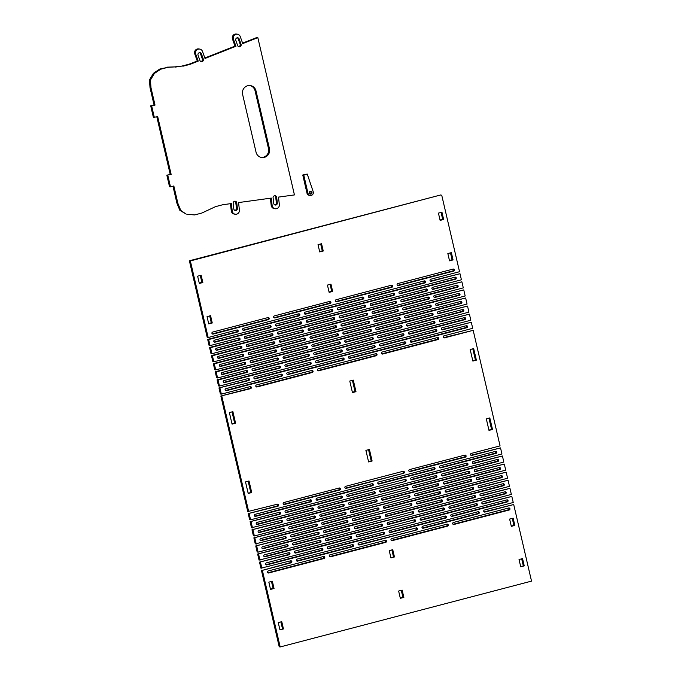 <?xml version="1.0" encoding="UTF-8"?>
<svg xmlns="http://www.w3.org/2000/svg" width="681" height="681" viewBox="0 0 681 681"><rect width="100%" height="100%" fill="white"/><g stroke="black" fill="none" stroke-linecap="round" stroke-linejoin="round"><path stroke-width="1.02" d="M524.251 565.877L522.557 558.599L519.041 559.518L520.735 566.796L524.251 565.877L520.642 566.422M521.68 558.829L523.289 565.724M514.845 525.434L513.151 518.156L509.626 519.075L511.32 526.353L514.845 525.434L511.235 525.979M512.274 518.386L513.874 525.281M492.508 429.473L489.818 417.921L486.302 418.841L488.992 430.392L492.508 429.473L488.898 430.017M488.949 418.151L491.546 429.319M403.859 597.407L402.165 590.129L398.64 591.048L400.334 598.335L403.859 597.407L400.249 597.952M401.288 590.359L402.888 597.254M394.444 556.964L392.75 549.686L389.234 550.614L390.928 557.892L394.444 556.964L390.834 557.509M391.873 549.916L393.482 556.82M372.115 461.011L369.425 449.451L365.901 450.371L368.591 461.931L372.115 461.011L368.506 461.548M368.549 449.681L371.154 460.858M283.458 628.946L281.764 621.659L278.248 622.587L279.942 629.865L283.458 628.946L279.848 629.482M280.887 621.889L282.496 628.793M274.043 588.503L272.349 581.225L268.833 582.144L270.527 589.423L274.043 588.503L270.442 589.039M271.481 581.455L273.081 588.35M477.934 511.746A1.047 1.004 -81.1 0 1 477.56 513.593L422.373 528.039M423.224 528.226L478.522 513.738A1.047 1.004 98.9 0 0 478.445 511.695A1.047 1.004 98.9 0 0 478.045 511.72L422.748 526.2A1.047 1.004 98.9 0 0 422.824 528.243A1.047 1.004 98.9 0 0 423.224 528.226L422.45 528.098M416.798 529.903A1.047 1.004 98.9 0 0 416.721 527.86A1.047 1.004 98.9 0 0 416.329 527.886L358.793 542.953A1.047 1.004 98.9 0 0 358.87 544.996A1.047 1.004 98.9 0 0 359.27 544.97L416.798 529.903L358.41 544.791M416.219 527.911A1.047 1.004 -81.1 0 1 415.836 529.758M508.622 508A1.047 1.004 -81.1 0 1 508.239 509.839L453.052 524.293M453.904 524.481L509.201 509.992A1.047 1.004 98.9 0 0 509.133 507.949A1.047 1.004 98.9 0 0 508.733 507.975L453.435 522.455A1.047 1.004 98.9 0 0 453.512 524.498A1.047 1.004 98.9 0 0 453.904 524.481L453.137 524.353M446.898 524.166A1.047 1.004 -81.1 0 1 446.523 526.004L391.337 540.459M392.188 540.646L447.485 526.158A1.047 1.004 98.9 0 0 447.408 524.115A1.047 1.004 98.9 0 0 447.008 524.14L391.711 538.62A1.047 1.004 98.9 0 0 391.788 540.663A1.047 1.004 98.9 0 0 392.188 540.646L391.413 540.518M443.552 337.691L473.176 330.336L500.058 445.885L471.295 453.418A1.047 1.004 98.9 0 0 471.371 455.461A1.047 1.004 98.9 0 0 471.763 455.444L500.535 447.911L501.948 453.972L473.176 461.505A1.047 1.004 98.9 0 0 473.252 463.548A1.047 1.004 98.9 0 0 473.653 463.531L502.416 455.998L503.829 462.058L475.057 469.592A1.047 1.004 98.9 0 0 475.134 471.635A1.047 1.004 98.9 0 0 475.534 471.618L504.298 464.084L505.711 470.145L476.947 477.679A1.047 1.004 98.9 0 0 477.015 479.722A1.047 1.004 98.9 0 0 477.415 479.705L506.179 472.171L507.592 478.241L478.828 485.774A1.047 1.004 98.9 0 0 478.896 487.817A1.047 1.004 98.9 0 0 479.296 487.792L508.06 480.258L509.473 486.328L480.709 493.861A1.047 1.004 98.9 0 0 480.777 495.904A1.047 1.004 98.9 0 0 481.178 495.879L509.941 488.345L511.354 494.415L482.591 501.948A1.047 1.004 98.9 0 0 482.659 503.991A1.047 1.004 98.9 0 0 483.059 503.966L511.823 496.432L513.236 502.501L484.472 510.035A1.047 1.004 98.9 0 0 484.549 512.078A1.047 1.004 98.9 0 0 484.94 512.061L513.704 504.527L484.089 511.874M513.704 504.527L531.529 581.123L280.18 646.95L262.355 570.355L291.119 562.821A1.047 1.004 98.9 0 0 291.051 560.778A1.047 1.004 98.9 0 0 290.651 560.795L260.925 568.184L259.512 562.114L289.238 554.734A1.047 1.004 98.9 0 0 289.17 552.691A1.047 1.004 98.9 0 0 288.77 552.708L259.044 560.097L257.631 554.028L287.356 546.647A1.047 1.004 98.9 0 0 287.288 544.604A1.047 1.004 98.9 0 0 286.888 544.621L258.125 552.155L257.163 552.002L255.75 545.941L285.475 538.56A1.047 1.004 98.9 0 0 285.399 536.517A1.047 1.004 98.9 0 0 285.007 536.534L255.273 543.915L253.868 537.854L283.594 530.465A1.047 1.004 98.9 0 0 283.517 528.422A1.047 1.004 98.9 0 0 283.126 528.447L254.353 535.981L253.392 535.828L251.979 529.767L281.713 522.378A1.047 1.004 98.9 0 0 281.636 520.335A1.047 1.004 98.9 0 0 281.244 520.361L251.51 527.741L250.097 521.672L279.831 514.291A1.047 1.004 98.9 0 0 279.755 512.248A1.047 1.004 98.9 0 0 279.355 512.274L250.591 519.807L249.629 519.654L248.216 513.585L277.95 506.204A1.047 1.004 98.9 0 0 277.874 504.161A1.047 1.004 98.9 0 0 277.473 504.178L247.748 511.567L220.857 396.019L249.629 388.485A1.047 1.004 98.9 0 0 250.004 386.646M464.765 455.129A1.047 1.004 -81.1 0 1 464.382 456.968L409.196 471.422M410.047 471.61L465.344 457.121A1.047 1.004 98.9 0 0 465.268 455.078A1.047 1.004 98.9 0 0 464.876 455.104L409.579 469.584A1.047 1.004 98.9 0 0 409.647 471.627A1.047 1.004 98.9 0 0 410.047 471.61L409.281 471.482M403.62 473.286A1.047 1.004 98.9 0 0 403.552 471.243A1.047 1.004 98.9 0 0 403.152 471.269L345.625 486.336A1.047 1.004 98.9 0 0 345.693 488.379A1.047 1.004 98.9 0 0 346.093 488.354L403.62 473.286L345.241 488.175M403.041 471.295A1.047 1.004 -81.1 0 1 402.658 473.133M495.445 451.384A1.047 1.004 -81.1 0 1 495.061 453.223L439.875 467.677M440.735 467.864L496.032 453.376A1.047 1.004 98.9 0 0 495.955 451.333A1.047 1.004 98.9 0 0 495.555 451.358L440.258 465.838A1.047 1.004 98.9 0 0 440.335 467.881A1.047 1.004 98.9 0 0 440.735 467.864L439.96 467.736M433.729 467.549A1.047 1.004 -81.1 0 1 433.346 469.388L378.159 483.842M379.011 484.029L434.308 469.541A1.047 1.004 98.9 0 0 434.231 467.498A1.047 1.004 98.9 0 0 433.84 467.524L378.542 482.003A1.047 1.004 98.9 0 0 378.61 484.046A1.047 1.004 98.9 0 0 379.011 484.029L378.244 483.902M500.535 447.911L470.911 455.257M466.647 463.216A1.047 1.004 -81.1 0 1 466.264 465.063L411.077 479.518M411.928 479.696L467.226 465.208A1.047 1.004 98.9 0 0 467.149 463.165A1.047 1.004 98.9 0 0 466.757 463.191L411.46 477.67A1.047 1.004 98.9 0 0 411.528 479.713A1.047 1.004 98.9 0 0 411.928 479.696L411.162 479.577M405.501 481.373A1.047 1.004 98.9 0 0 405.433 479.33A1.047 1.004 98.9 0 0 405.033 479.356L347.506 494.423A1.047 1.004 98.9 0 0 347.574 496.466A1.047 1.004 98.9 0 0 347.974 496.44L405.501 481.373L347.123 496.262M404.923 479.381A1.047 1.004 -81.1 0 1 404.54 481.229M497.326 459.471A1.047 1.004 -81.1 0 1 496.951 461.318L441.765 475.772M442.616 475.951L497.913 461.463A1.047 1.004 98.9 0 0 497.837 459.42A1.047 1.004 98.9 0 0 497.436 459.445L442.139 473.925A1.047 1.004 98.9 0 0 442.216 475.968A1.047 1.004 98.9 0 0 442.616 475.951L441.841 475.823M435.61 475.636A1.047 1.004 -81.1 0 1 435.227 477.483L380.041 491.937M380.892 492.116L436.189 477.628A1.047 1.004 98.9 0 0 436.112 475.585A1.047 1.004 98.9 0 0 435.721 475.61L380.424 490.09A1.047 1.004 98.9 0 0 380.492 492.133A1.047 1.004 98.9 0 0 380.892 492.116L380.126 491.988M502.416 455.998L472.793 463.352M468.528 471.303A1.047 1.004 -81.1 0 1 468.145 473.15L412.958 487.605M413.81 487.783L469.107 473.304A1.047 1.004 98.9 0 0 469.039 471.261A1.047 1.004 98.9 0 0 468.639 471.278L413.341 485.757A1.047 1.004 98.9 0 0 413.41 487.8A1.047 1.004 98.9 0 0 413.81 487.783L413.044 487.664M407.391 489.469A1.047 1.004 98.9 0 0 407.315 487.426A1.047 1.004 98.9 0 0 406.915 487.443L349.387 502.51A1.047 1.004 98.9 0 0 349.455 504.553A1.047 1.004 98.9 0 0 349.855 504.536L407.391 489.469L349.004 504.349M406.804 487.468A1.047 1.004 -81.1 0 1 406.421 489.316M499.207 467.558A1.047 1.004 -81.1 0 1 498.832 469.405L443.646 483.859M444.497 484.038L499.794 469.549A1.047 1.004 98.9 0 0 499.718 467.515A1.047 1.004 98.9 0 0 499.318 467.532L444.021 482.012A1.047 1.004 98.9 0 0 444.097 484.055A1.047 1.004 98.9 0 0 444.497 484.038L443.723 483.919M437.491 483.723A1.047 1.004 -81.1 0 1 437.108 485.57L381.922 500.024M382.773 500.203L438.07 485.715A1.047 1.004 98.9 0 0 438.002 483.68A1.047 1.004 98.9 0 0 437.602 483.697L382.305 498.177A1.047 1.004 98.9 0 0 382.373 500.22A1.047 1.004 98.9 0 0 382.773 500.203L382.007 500.084M504.298 464.084L474.683 471.439M470.409 479.398A1.047 1.004 -81.1 0 1 470.026 481.237L414.84 495.691M415.691 495.87L470.988 481.39A1.047 1.004 98.9 0 0 470.92 479.347A1.047 1.004 98.9 0 0 470.52 479.364L415.223 493.844A1.047 1.004 98.9 0 0 415.299 495.887A1.047 1.004 98.9 0 0 415.691 495.87L414.925 495.751M409.272 497.556A1.047 1.004 98.9 0 0 409.196 495.513A1.047 1.004 98.9 0 0 408.796 495.53L351.268 510.597A1.047 1.004 98.9 0 0 351.336 512.64A1.047 1.004 98.9 0 0 351.736 512.623L409.272 497.556L350.885 512.444M408.685 495.564A1.047 1.004 -81.1 0 1 408.311 497.402M501.097 475.644A1.047 1.004 -81.1 0 1 500.714 477.492L445.527 491.946M446.378 492.125L501.676 477.645A1.047 1.004 98.9 0 0 501.599 475.602A1.047 1.004 98.9 0 0 501.207 475.619L445.91 490.099A1.047 1.004 98.9 0 0 445.978 492.142A1.047 1.004 98.9 0 0 446.378 492.125L445.604 492.005M439.373 491.81A1.047 1.004 -81.1 0 1 438.99 493.657L383.803 508.111M384.654 508.29L439.952 493.81A1.047 1.004 98.9 0 0 439.883 491.767A1.047 1.004 98.9 0 0 439.483 491.784L384.186 506.264A1.047 1.004 98.9 0 0 384.263 508.307A1.047 1.004 98.9 0 0 384.654 508.29L383.888 508.171M506.179 472.171L476.564 479.526M472.291 487.485A1.047 1.004 -81.1 0 1 471.907 489.324L416.721 503.778M417.572 503.957L472.869 489.477A1.047 1.004 98.9 0 0 472.801 487.434A1.047 1.004 98.9 0 0 472.401 487.451L417.104 501.94A1.047 1.004 98.9 0 0 417.181 503.983A1.047 1.004 98.9 0 0 417.572 503.957L416.806 503.838M411.154 505.642A1.047 1.004 98.9 0 0 411.077 503.599A1.047 1.004 98.9 0 0 410.677 503.617L353.15 518.684A1.047 1.004 98.9 0 0 353.226 520.727A1.047 1.004 98.9 0 0 353.618 520.71L411.154 505.642L352.767 520.531M410.566 503.651A1.047 1.004 -81.1 0 1 410.192 505.489M502.978 483.74A1.047 1.004 -81.1 0 1 502.595 485.579L447.408 500.033M448.26 500.212L503.557 485.732A1.047 1.004 98.9 0 0 503.48 483.689A1.047 1.004 98.9 0 0 503.089 483.706L447.792 498.194A1.047 1.004 98.9 0 0 447.86 500.237A1.047 1.004 98.9 0 0 448.26 500.212L447.494 500.092M441.254 499.905A1.047 1.004 -81.1 0 1 440.871 501.744L385.684 516.198M386.536 516.377L441.833 501.897A1.047 1.004 98.9 0 0 441.765 499.854A1.047 1.004 98.9 0 0 441.365 499.871L386.067 514.359A1.047 1.004 98.9 0 0 386.144 516.402A1.047 1.004 98.9 0 0 386.536 516.377L385.769 516.258M508.06 480.258L478.445 487.613M474.172 495.572A1.047 1.004 -81.1 0 1 473.789 497.411L418.602 511.865M419.453 512.044L474.751 497.564A1.047 1.004 98.9 0 0 474.683 495.521A1.047 1.004 98.9 0 0 474.282 495.538L418.985 510.026A1.047 1.004 98.9 0 0 419.062 512.069A1.047 1.004 98.9 0 0 419.453 512.044L418.687 511.925M413.035 513.729A1.047 1.004 98.9 0 0 412.958 511.686A1.047 1.004 98.9 0 0 412.567 511.703L355.031 526.779A1.047 1.004 98.9 0 0 355.107 528.814A1.047 1.004 98.9 0 0 355.499 528.797L413.035 513.729L354.648 528.618M412.456 511.737A1.047 1.004 -81.1 0 1 412.073 513.576M504.859 491.827A1.047 1.004 -81.1 0 1 504.476 493.665L449.29 508.12M450.141 508.298L505.438 493.819A1.047 1.004 98.9 0 0 505.362 491.776A1.047 1.004 98.9 0 0 504.97 491.793L449.673 506.281A1.047 1.004 98.9 0 0 449.741 508.324A1.047 1.004 98.9 0 0 450.141 508.298L449.375 508.179M443.135 507.992A1.047 1.004 -81.1 0 1 442.752 509.831L387.566 524.285M388.417 524.464L443.714 509.984A1.047 1.004 98.9 0 0 443.646 507.941A1.047 1.004 98.9 0 0 443.246 507.958L387.949 522.446A1.047 1.004 98.9 0 0 388.025 524.489A1.047 1.004 98.9 0 0 388.417 524.464L387.651 524.344M509.941 488.345L480.326 495.7M476.053 503.659A1.047 1.004 -81.1 0 1 475.67 505.498L420.483 519.952M421.343 520.131L476.64 505.651A1.047 1.004 98.9 0 0 476.564 503.608A1.047 1.004 98.9 0 0 476.164 503.634L420.867 518.113A1.047 1.004 98.9 0 0 420.943 520.156A1.047 1.004 98.9 0 0 421.343 520.131L420.569 520.012M414.916 521.816A1.047 1.004 98.9 0 0 414.84 519.773A1.047 1.004 98.9 0 0 414.448 519.799L356.912 534.866A1.047 1.004 98.9 0 0 356.989 536.909A1.047 1.004 98.9 0 0 357.38 536.883L414.916 521.816L356.529 536.705M414.337 519.824A1.047 1.004 -81.1 0 1 413.954 521.663M506.741 499.914A1.047 1.004 -81.1 0 1 506.358 501.752L451.171 516.207M452.022 516.385L507.319 501.906A1.047 1.004 98.9 0 0 507.251 499.863A1.047 1.004 98.9 0 0 506.851 499.888L451.554 514.368A1.047 1.004 98.9 0 0 451.631 516.411A1.047 1.004 98.9 0 0 452.022 516.385L451.256 516.266M445.016 516.079A1.047 1.004 -81.1 0 1 444.633 517.918L389.447 532.372M390.307 532.551L445.604 518.071A1.047 1.004 98.9 0 0 445.527 516.028A1.047 1.004 98.9 0 0 445.127 516.053L389.83 530.533A1.047 1.004 98.9 0 0 389.907 532.576A1.047 1.004 98.9 0 0 390.307 532.551L389.532 532.431M511.823 496.432L482.208 503.787M251.715 492.542L249.025 480.982L245.509 481.91L248.199 493.461L251.715 492.542L248.105 493.078M248.148 481.212L250.753 492.389M339.198 488.013L283.9 502.501A1.047 1.004 98.9 0 0 283.977 504.544A1.047 1.004 98.9 0 0 284.369 504.519L339.666 490.039A1.047 1.004 98.9 0 0 339.598 487.996A1.047 1.004 98.9 0 0 339.198 488.013M339.087 488.047A1.047 1.004 -81.1 0 1 338.704 489.886L283.517 504.34M310.391 499.854L255.094 514.334A1.047 1.004 98.9 0 0 255.171 516.377A1.047 1.004 98.9 0 0 255.571 516.36L310.868 501.871A1.047 1.004 98.9 0 0 310.791 499.828A1.047 1.004 98.9 0 0 310.391 499.854M310.281 499.88A1.047 1.004 -81.1 0 1 309.906 501.718L254.72 516.172M372.115 483.689L316.818 498.169A1.047 1.004 98.9 0 0 316.895 500.212A1.047 1.004 98.9 0 0 317.286 500.195L372.584 485.706A1.047 1.004 98.9 0 0 372.516 483.663A1.047 1.004 98.9 0 0 372.115 483.689M372.005 483.714A1.047 1.004 -81.1 0 1 371.622 485.553L316.435 500.007M277.363 504.212A1.047 1.004 -81.1 0 1 276.988 506.051L248.216 513.585M341.079 496.108L285.782 510.588A1.047 1.004 98.9 0 0 285.858 512.631A1.047 1.004 98.9 0 0 286.25 512.606L341.547 498.126A1.047 1.004 98.9 0 0 341.479 496.083A1.047 1.004 98.9 0 0 341.079 496.108M340.968 496.134A1.047 1.004 -81.1 0 1 340.585 497.973L285.399 512.427M312.281 507.941L256.984 522.421A1.047 1.004 98.9 0 0 257.052 524.464A1.047 1.004 98.9 0 0 257.452 524.447L312.749 509.958A1.047 1.004 98.9 0 0 312.673 507.915A1.047 1.004 98.9 0 0 312.281 507.941M312.17 507.966A1.047 1.004 -81.1 0 1 311.787 509.814L256.601 524.268M373.997 491.776L318.699 506.255A1.047 1.004 98.9 0 0 318.776 508.298A1.047 1.004 98.9 0 0 319.168 508.281L374.465 493.793A1.047 1.004 98.9 0 0 374.397 491.75A1.047 1.004 98.9 0 0 373.997 491.776M373.886 491.801A1.047 1.004 -81.1 0 1 373.503 493.648L318.316 508.103M279.244 512.299A1.047 1.004 -81.1 0 1 278.87 514.138L250.097 521.672M250.591 519.807L249.178 513.738M342.96 504.195L287.663 518.675A1.047 1.004 98.9 0 0 287.74 520.718A1.047 1.004 98.9 0 0 288.131 520.701L343.428 506.213A1.047 1.004 98.9 0 0 343.36 504.17A1.047 1.004 98.9 0 0 342.96 504.195M342.849 504.221A1.047 1.004 -81.1 0 1 342.466 506.06L287.28 520.514M314.162 516.028L258.865 530.508A1.047 1.004 98.9 0 0 258.933 532.551A1.047 1.004 98.9 0 0 259.333 532.533L314.631 518.045A1.047 1.004 98.9 0 0 314.554 516.011A1.047 1.004 98.9 0 0 314.162 516.028M314.052 516.053A1.047 1.004 -81.1 0 1 313.669 517.9L258.482 532.355M375.878 499.863L320.581 514.342A1.047 1.004 98.9 0 0 320.657 516.385A1.047 1.004 98.9 0 0 321.057 516.368L376.355 501.88A1.047 1.004 98.9 0 0 376.278 499.845A1.047 1.004 98.9 0 0 375.878 499.863M375.767 499.888A1.047 1.004 -81.1 0 1 375.384 501.735L320.198 516.189M281.134 520.386A1.047 1.004 -81.1 0 1 280.751 522.225L251.979 529.767M252.472 527.894L251.059 521.825M344.841 512.282L289.544 526.762A1.047 1.004 98.9 0 0 289.621 528.805A1.047 1.004 98.9 0 0 290.021 528.788L345.318 514.3A1.047 1.004 98.9 0 0 345.241 512.257A1.047 1.004 98.9 0 0 344.841 512.282M344.731 512.308A1.047 1.004 -81.1 0 1 344.348 514.155L289.161 528.609M316.044 524.115L260.746 538.594A1.047 1.004 98.9 0 0 260.814 540.637A1.047 1.004 98.9 0 0 261.215 540.62L316.512 526.141A1.047 1.004 98.9 0 0 316.435 524.098A1.047 1.004 98.9 0 0 316.044 524.115M315.933 524.14A1.047 1.004 -81.1 0 1 315.55 525.987L260.363 540.442M377.759 507.949L322.462 522.429A1.047 1.004 98.9 0 0 322.539 524.472A1.047 1.004 98.9 0 0 322.939 524.455L378.236 509.975A1.047 1.004 98.9 0 0 378.159 507.932A1.047 1.004 98.9 0 0 377.759 507.949M377.649 507.975A1.047 1.004 -81.1 0 1 377.274 509.822L322.087 524.276M283.015 528.473A1.047 1.004 -81.1 0 1 282.632 530.32L253.868 537.854M254.353 535.981L252.949 529.912M346.723 520.369L291.425 534.849A1.047 1.004 98.9 0 0 291.502 536.892A1.047 1.004 98.9 0 0 291.902 536.875L347.199 522.395A1.047 1.004 98.9 0 0 347.123 520.352A1.047 1.004 98.9 0 0 346.723 520.369M346.612 520.395A1.047 1.004 -81.1 0 1 346.237 522.242L291.051 536.696M317.925 532.202L262.628 546.69A1.047 1.004 98.9 0 0 262.696 548.733A1.047 1.004 98.9 0 0 263.096 548.707L318.393 534.227A1.047 1.004 98.9 0 0 318.325 532.184A1.047 1.004 98.9 0 0 317.925 532.202M317.814 532.236A1.047 1.004 -81.1 0 1 317.431 534.074L262.245 548.528M379.64 516.036L324.343 530.525A1.047 1.004 98.9 0 0 324.42 532.568A1.047 1.004 98.9 0 0 324.82 532.542L380.117 518.062A1.047 1.004 98.9 0 0 380.041 516.019A1.047 1.004 98.9 0 0 379.64 516.036M379.53 516.07A1.047 1.004 -81.1 0 1 379.155 517.909L323.969 532.363M284.896 536.56A1.047 1.004 -81.1 0 1 284.513 538.407L255.75 545.941M256.243 544.068L254.83 537.999M348.604 528.456L293.307 542.944A1.047 1.004 98.9 0 0 293.383 544.979A1.047 1.004 98.9 0 0 293.783 544.962L349.081 530.482A1.047 1.004 98.9 0 0 349.004 528.439A1.047 1.004 98.9 0 0 348.604 528.456M348.502 528.49A1.047 1.004 -81.1 0 1 348.119 530.329L292.932 544.783M319.806 540.288L264.509 554.777A1.047 1.004 98.9 0 0 264.586 556.82A1.047 1.004 98.9 0 0 264.977 556.794L320.274 542.314A1.047 1.004 98.9 0 0 320.206 540.271A1.047 1.004 98.9 0 0 319.806 540.288M319.695 540.322A1.047 1.004 -81.1 0 1 319.312 542.161L264.126 556.615M381.53 524.123L326.233 538.611A1.047 1.004 98.9 0 0 326.301 540.654A1.047 1.004 98.9 0 0 326.701 540.629L381.998 526.149A1.047 1.004 98.9 0 0 381.922 524.106A1.047 1.004 98.9 0 0 381.53 524.123M381.42 524.157A1.047 1.004 -81.1 0 1 381.037 525.996L325.85 540.45M286.778 544.655A1.047 1.004 -81.1 0 1 286.395 546.494L257.631 554.028M258.125 552.155L256.711 546.094M350.494 536.543L295.196 551.031A1.047 1.004 98.9 0 0 295.265 553.074A1.047 1.004 98.9 0 0 295.665 553.049L350.962 538.569A1.047 1.004 98.9 0 0 350.885 536.526A1.047 1.004 98.9 0 0 350.494 536.543M350.383 536.577A1.047 1.004 -81.1 0 1 350 538.416L294.813 552.87M321.687 548.384L266.39 562.864A1.047 1.004 98.9 0 0 266.467 564.907A1.047 1.004 98.9 0 0 266.858 564.881L322.156 550.401A1.047 1.004 98.9 0 0 322.087 548.358A1.047 1.004 98.9 0 0 321.687 548.384M321.577 548.409A1.047 1.004 -81.1 0 1 321.194 550.248L266.007 564.702M383.412 532.219L328.114 546.698A1.047 1.004 98.9 0 0 328.182 548.741A1.047 1.004 98.9 0 0 328.582 548.716L383.88 534.236A1.047 1.004 98.9 0 0 383.803 532.193A1.047 1.004 98.9 0 0 383.412 532.219M383.301 532.244A1.047 1.004 -81.1 0 1 382.918 534.083L327.731 548.537M288.659 552.742A1.047 1.004 -81.1 0 1 288.276 554.581L259.512 562.114M260.006 560.242L258.593 554.181M352.375 544.63L297.078 559.118A1.047 1.004 98.9 0 0 297.146 561.161A1.047 1.004 98.9 0 0 297.546 561.135L352.843 546.656A1.047 1.004 98.9 0 0 352.767 544.613A1.047 1.004 98.9 0 0 352.375 544.63M352.264 544.664A1.047 1.004 -81.1 0 1 351.881 546.502L296.695 560.957M323.569 556.471L268.271 570.95A1.047 1.004 98.9 0 0 268.348 572.993A1.047 1.004 98.9 0 0 268.74 572.976L324.037 558.488A1.047 1.004 98.9 0 0 323.969 556.445A1.047 1.004 98.9 0 0 323.569 556.471M323.458 556.496A1.047 1.004 -81.1 0 1 323.075 558.335L267.888 572.789M385.293 540.305L329.996 554.785A1.047 1.004 98.9 0 0 330.064 556.828A1.047 1.004 98.9 0 0 330.464 556.811L385.761 542.323A1.047 1.004 98.9 0 0 385.684 540.28A1.047 1.004 98.9 0 0 385.293 540.305M385.182 540.331A1.047 1.004 -81.1 0 1 384.799 542.17L329.613 556.624M290.54 560.829A1.047 1.004 -81.1 0 1 290.157 562.668L262.355 570.355M261.887 568.337L260.474 562.268M280.18 646.95L279.219 646.797L261.393 570.201M440.037 220.014L442.676 219.316L441.075 212.421M443.637 219.469L440.122 220.389L438.428 213.11L441.943 212.191L443.637 219.469L442.676 219.316M449.443 260.448L452.09 259.759L450.482 252.864M453.052 259.912L449.537 260.832L447.843 253.553L451.358 252.634L453.052 259.912L452.09 259.759M470.171 349.515L473.687 348.595L476.377 360.147L472.861 361.066L470.171 349.515M472.767 360.692L475.415 359.994L472.81 348.825M476.377 360.147L475.415 359.994M319.636 251.544L322.283 250.855L320.674 243.951M323.245 251L319.721 251.927L318.027 244.649L321.551 243.721L323.245 251L322.283 250.855M329.051 291.987L331.69 291.289L330.089 284.394M332.651 291.442L329.136 292.362L327.442 285.084L330.957 284.164L332.651 291.442L331.69 291.289M349.77 381.045L353.294 380.126L355.976 391.677L352.46 392.605L349.77 381.045M352.375 392.222L355.014 391.532L352.417 380.356M355.976 391.677L355.014 391.532M199.235 283.075L201.882 282.385L200.274 275.482M202.844 282.538L199.329 283.458L197.635 276.18L201.15 275.26L202.844 282.538L201.882 282.385M208.65 323.518L211.297 322.828L209.688 315.924M212.259 322.973L208.735 323.901L207.041 316.622L210.565 315.695L212.259 322.973L211.297 322.828M208.173 337.529L207.211 337.376L189.386 260.78L440.743 194.953L190.348 260.934L208.173 337.529L236.945 329.996A1.047 1.004 -81.1 0 1 238.18 330.957A1.047 1.004 -81.1 0 1 237.414 332.022L208.65 339.555L210.054 345.616L238.827 338.082A1.047 1.004 -81.1 0 1 240.061 339.044A1.047 1.004 -81.1 0 1 239.295 340.108L210.531 347.642L211.944 353.703L240.708 346.169A1.047 1.004 -81.1 0 1 241.942 347.131A1.047 1.004 -81.1 0 1 241.176 348.195L212.412 355.729L213.825 361.798L242.589 354.265A1.047 1.004 -81.1 0 1 243.832 355.218A1.047 1.004 -81.1 0 1 243.057 356.282L214.294 363.816L215.707 369.885L244.47 362.352A1.047 1.004 -81.1 0 1 245.713 363.305A1.047 1.004 -81.1 0 1 244.939 364.369L216.175 371.903L217.588 377.972L246.352 370.438A1.047 1.004 -81.1 0 1 247.595 371.4A1.047 1.004 -81.1 0 1 246.82 372.456L218.056 379.989L219.469 386.059L248.233 378.525A1.047 1.004 -81.1 0 1 249.476 379.487A1.047 1.004 -81.1 0 1 248.71 380.551L218.976 387.932L220.389 393.993L221.351 394.146L250.114 386.612A1.047 1.004 -81.1 0 1 251.357 387.574A1.047 1.004 -81.1 0 1 250.591 388.638L220.857 396.019M218.976 387.932L247.739 380.398A1.047 1.004 98.9 0 0 248.122 378.551M218.056 379.989L217.094 379.845L218.507 385.906L219.469 386.059M217.094 379.845L245.858 372.311A1.047 1.004 98.9 0 0 246.241 370.464M216.175 371.903L215.213 371.758L216.626 377.819L217.588 377.972M215.213 371.758L243.977 364.216A1.047 1.004 98.9 0 0 244.36 362.377M214.294 363.816L213.332 363.663L214.745 369.732L215.707 369.885M213.332 363.663L242.095 356.129A1.047 1.004 98.9 0 0 242.479 354.29M212.412 355.729L211.451 355.576L212.864 361.645L213.825 361.798M211.451 355.576L240.214 348.042A1.047 1.004 98.9 0 0 240.597 346.203M210.531 347.642L209.569 347.489L210.974 353.558L211.944 353.703M209.569 347.489L238.333 339.955A1.047 1.004 98.9 0 0 238.716 338.116M208.65 339.555L207.688 339.402L209.093 345.471L210.054 345.616M207.688 339.402L236.452 331.868A1.047 1.004 98.9 0 0 236.835 330.021M430.383 281.074L459.998 273.719L431.235 281.253A1.047 1.004 -81.1 0 1 429.992 280.291A1.047 1.004 -81.1 0 1 430.758 279.236L459.53 271.702L441.705 195.106M432.265 289.161L461.88 281.806L433.116 289.34A1.047 1.004 -81.1 0 1 431.873 288.386A1.047 1.004 -81.1 0 1 432.648 287.322L461.412 279.789L459.998 273.719M434.146 297.248L463.761 289.902L434.997 297.435A1.047 1.004 -81.1 0 1 433.754 296.473A1.047 1.004 -81.1 0 1 434.529 295.409L463.293 287.876L461.88 281.806M436.027 305.343L465.642 297.989L436.879 305.522A1.047 1.004 -81.1 0 1 435.636 304.56A1.047 1.004 -81.1 0 1 436.41 303.496L465.174 295.963L463.761 289.902M437.909 313.43L467.524 306.075L438.76 313.609A1.047 1.004 -81.1 0 1 437.525 312.647A1.047 1.004 -81.1 0 1 438.292 311.583L467.055 304.049L465.642 297.989M439.79 321.517L469.413 314.162L440.641 321.696A1.047 1.004 -81.1 0 1 439.407 320.734A1.047 1.004 -81.1 0 1 440.173 319.67L468.937 312.136L467.524 306.075M441.671 329.604L471.295 322.249L442.522 329.783A1.047 1.004 -81.1 0 1 441.288 328.821A1.047 1.004 -81.1 0 1 442.054 327.765L470.818 320.232L469.413 314.162M274.017 317.738L329.204 303.283A1.047 1.004 98.9 0 0 329.587 301.445M212.302 333.903L267.488 319.449A1.047 1.004 98.9 0 0 267.871 317.61M242.981 330.157L298.167 315.703A1.047 1.004 98.9 0 0 298.55 313.856M275.899 325.824L331.085 311.37A1.047 1.004 98.9 0 0 331.468 309.532M214.183 341.99L269.37 327.535A1.047 1.004 98.9 0 0 269.753 325.697M244.862 338.244L300.057 323.79A1.047 1.004 98.9 0 0 300.432 321.951M277.788 333.911L332.975 319.457A1.047 1.004 98.9 0 0 333.349 317.618M216.064 350.077L271.251 335.622A1.047 1.004 98.9 0 0 271.634 333.784M246.752 346.331L301.938 331.877A1.047 1.004 98.9 0 0 302.313 330.038M279.67 341.998L334.856 327.544A1.047 1.004 98.9 0 0 335.239 325.705M217.946 358.163L273.132 343.709A1.047 1.004 98.9 0 0 273.515 341.871M248.633 354.418L303.82 339.964A1.047 1.004 98.9 0 0 304.203 338.125M281.551 350.094L336.737 335.639A1.047 1.004 98.9 0 0 337.121 333.792M219.827 366.259L275.013 351.805A1.047 1.004 98.9 0 0 275.396 349.957M250.514 362.505L305.701 348.051A1.047 1.004 98.9 0 0 306.084 346.212M283.432 358.18L338.619 343.726A1.047 1.004 98.9 0 0 339.002 341.879M221.708 374.346L276.895 359.891A1.047 1.004 98.9 0 0 277.278 358.044M252.396 370.6L307.582 356.146A1.047 1.004 98.9 0 0 307.965 354.299M285.313 366.267L340.5 351.813A1.047 1.004 98.9 0 0 340.883 349.966M223.589 382.433L278.776 367.978A1.047 1.004 98.9 0 0 279.159 366.131M254.277 378.687L309.463 364.233A1.047 1.004 98.9 0 0 309.846 362.386M287.195 374.354L342.381 359.9A1.047 1.004 98.9 0 0 342.764 358.061M225.471 390.519L280.666 376.065A1.047 1.004 98.9 0 0 281.04 374.227M256.158 386.774L311.345 372.32A1.047 1.004 98.9 0 0 311.728 370.481M231.974 423.752L234.622 423.063L232.017 411.886M337.623 309.659L392.809 295.205A1.047 1.004 98.9 0 0 393.192 293.366M399.347 293.494L454.533 279.04A1.047 1.004 98.9 0 0 454.917 277.201M370.541 305.326L425.727 290.872A1.047 1.004 98.9 0 0 426.11 289.033M306.586 322.079L364.012 307.037A1.047 1.004 98.9 0 0 364.386 305.199M339.504 317.746L394.691 303.292A1.047 1.004 98.9 0 0 395.074 301.453M401.228 301.581L456.415 287.127A1.047 1.004 98.9 0 0 456.798 285.288M372.422 313.413L427.608 298.959A1.047 1.004 98.9 0 0 427.991 297.12M308.467 330.166L365.893 315.124A1.047 1.004 98.9 0 0 366.276 313.286M341.385 325.833L396.572 311.379A1.047 1.004 98.9 0 0 396.955 309.54M403.109 309.668L458.296 295.214A1.047 1.004 98.9 0 0 458.679 293.375M374.303 321.509L429.49 307.054A1.047 1.004 98.9 0 0 429.873 305.207M310.349 338.253L367.774 323.22A1.047 1.004 98.9 0 0 368.157 321.372M343.267 333.928L398.453 319.474A1.047 1.004 98.9 0 0 398.836 317.627M404.991 317.763L460.177 303.309A1.047 1.004 98.9 0 0 460.56 301.462M376.184 329.595L431.379 315.141A1.047 1.004 98.9 0 0 431.754 313.294M312.23 346.34L369.655 331.306A1.047 1.004 98.9 0 0 370.038 329.459M345.148 342.015L400.343 327.561A1.047 1.004 98.9 0 0 400.717 325.714M406.872 325.85L462.058 311.396A1.047 1.004 98.9 0 0 462.442 309.549M378.074 337.682L433.261 323.228A1.047 1.004 98.9 0 0 433.635 321.389M314.12 354.435L371.537 339.393A1.047 1.004 98.9 0 0 371.92 337.555M347.038 350.102L402.224 335.648A1.047 1.004 98.9 0 0 402.599 333.801M408.753 333.937L463.94 319.483A1.047 1.004 98.9 0 0 464.323 317.635M379.955 345.769L435.142 331.315A1.047 1.004 98.9 0 0 435.525 329.476M316.001 362.522L373.418 347.48A1.047 1.004 98.9 0 0 373.801 345.642M348.919 358.189L404.105 343.735A1.047 1.004 98.9 0 0 404.488 341.896M410.634 342.024L465.821 327.57A1.047 1.004 98.9 0 0 466.204 325.731M381.837 353.856L437.023 339.402A1.047 1.004 98.9 0 0 437.406 337.563M317.882 370.609L375.299 355.567A1.047 1.004 98.9 0 0 375.682 353.728M335.742 301.572L390.928 287.118A1.047 1.004 98.9 0 0 391.311 285.279M397.466 285.407L452.652 270.953A1.047 1.004 98.9 0 0 453.027 269.114M368.659 297.239L423.846 282.785A1.047 1.004 98.9 0 0 424.229 280.947M304.705 313.992L362.122 298.95A1.047 1.004 98.9 0 0 362.505 297.112M248.71 511.712L221.819 396.172M369.042 295.401L424.34 280.912A1.047 1.004 -81.1 0 1 425.582 281.874A1.047 1.004 -81.1 0 1 424.808 282.938L369.511 297.418A1.047 1.004 -81.1 0 1 368.268 296.456A1.047 1.004 -81.1 0 1 369.042 295.401M362.615 297.078A1.047 1.004 -81.1 0 1 363.858 298.04A1.047 1.004 -81.1 0 1 363.092 299.104L305.556 314.171A1.047 1.004 -81.1 0 1 304.313 313.209A1.047 1.004 -81.1 0 1 305.088 312.145L362.615 297.078M397.84 283.568L453.137 269.08A1.047 1.004 -81.1 0 1 454.38 270.042A1.047 1.004 -81.1 0 1 453.614 271.106L398.317 285.586A1.047 1.004 -81.1 0 1 397.074 284.624A1.047 1.004 -81.1 0 1 397.84 283.568M336.125 299.734L391.422 285.245A1.047 1.004 -81.1 0 1 392.656 286.207A1.047 1.004 -81.1 0 1 391.89 287.271L336.593 301.751A1.047 1.004 -81.1 0 1 335.35 300.789A1.047 1.004 -81.1 0 1 336.125 299.734M473.176 330.336L444.412 337.87A1.047 1.004 -81.1 0 1 443.169 336.916A1.047 1.004 -81.1 0 1 443.935 335.852L472.699 328.319L471.295 322.249M219.937 388.085L221.351 394.146M382.22 352.017L437.517 337.529A1.047 1.004 -81.1 0 1 438.751 338.491A1.047 1.004 -81.1 0 1 437.985 339.555L382.688 354.035A1.047 1.004 -81.1 0 1 381.445 353.081A1.047 1.004 -81.1 0 1 382.22 352.017M411.018 340.185L466.315 325.697A1.047 1.004 -81.1 0 1 467.558 326.659A1.047 1.004 -81.1 0 1 466.783 327.723L411.486 342.202A1.047 1.004 -81.1 0 1 410.251 341.241A1.047 1.004 -81.1 0 1 411.018 340.185M349.302 356.35L404.599 341.862A1.047 1.004 -81.1 0 1 405.833 342.824A1.047 1.004 -81.1 0 1 405.067 343.888L349.77 358.368A1.047 1.004 -81.1 0 1 348.527 357.406A1.047 1.004 -81.1 0 1 349.302 356.35M380.339 343.931L435.636 329.442A1.047 1.004 -81.1 0 1 436.87 330.404A1.047 1.004 -81.1 0 1 436.104 331.468L380.807 345.948A1.047 1.004 -81.1 0 1 379.564 344.986A1.047 1.004 -81.1 0 1 380.339 343.931M409.136 332.09L464.433 317.61A1.047 1.004 -81.1 0 1 465.676 318.572A1.047 1.004 -81.1 0 1 464.902 319.636L409.604 334.116A1.047 1.004 -81.1 0 1 408.37 333.154A1.047 1.004 -81.1 0 1 409.136 332.09M347.412 348.255L402.709 333.775A1.047 1.004 -81.1 0 1 403.952 334.737A1.047 1.004 -81.1 0 1 403.186 335.801L347.889 350.281A1.047 1.004 -81.1 0 1 346.646 349.319A1.047 1.004 -81.1 0 1 347.412 348.255M378.449 335.835L433.746 321.355A1.047 1.004 -81.1 0 1 434.989 322.317A1.047 1.004 -81.1 0 1 434.223 323.381L378.925 337.861A1.047 1.004 -81.1 0 1 377.683 336.899A1.047 1.004 -81.1 0 1 378.449 335.835M407.255 324.003L462.552 309.523A1.047 1.004 -81.1 0 1 463.795 310.485A1.047 1.004 -81.1 0 1 463.02 311.54L407.723 326.029A1.047 1.004 -81.1 0 1 406.489 325.067A1.047 1.004 -81.1 0 1 407.255 324.003M345.531 340.168L400.828 325.688A1.047 1.004 -81.1 0 1 402.071 326.65A1.047 1.004 -81.1 0 1 401.305 327.706L346.008 342.194A1.047 1.004 -81.1 0 1 344.765 341.232A1.047 1.004 -81.1 0 1 345.531 340.168M376.567 327.748L431.865 313.269A1.047 1.004 -81.1 0 1 433.107 314.23A1.047 1.004 -81.1 0 1 432.341 315.294L377.044 329.774A1.047 1.004 -81.1 0 1 375.801 328.812A1.047 1.004 -81.1 0 1 376.567 327.748M405.374 315.916L460.671 301.436A1.047 1.004 -81.1 0 1 461.914 302.398A1.047 1.004 -81.1 0 1 461.139 303.454L405.842 317.942A1.047 1.004 -81.1 0 1 404.599 316.98A1.047 1.004 -81.1 0 1 405.374 315.916M343.65 332.081L398.947 317.601A1.047 1.004 -81.1 0 1 400.19 318.563A1.047 1.004 -81.1 0 1 399.424 319.619L344.118 334.107A1.047 1.004 -81.1 0 1 342.883 333.145A1.047 1.004 -81.1 0 1 343.65 332.081M374.686 319.661L429.983 305.182A1.047 1.004 -81.1 0 1 431.226 306.144A1.047 1.004 -81.1 0 1 430.46 307.199L375.154 321.687A1.047 1.004 -81.1 0 1 373.92 320.725A1.047 1.004 -81.1 0 1 374.686 319.661M403.492 307.829L458.79 293.349A1.047 1.004 -81.1 0 1 460.024 294.303A1.047 1.004 -81.1 0 1 459.258 295.367L403.961 309.855A1.047 1.004 -81.1 0 1 402.718 308.893A1.047 1.004 -81.1 0 1 403.492 307.829M341.768 323.994L397.066 309.514A1.047 1.004 -81.1 0 1 398.308 310.468A1.047 1.004 -81.1 0 1 397.534 311.532L342.237 326.02A1.047 1.004 -81.1 0 1 341.002 325.058A1.047 1.004 -81.1 0 1 341.768 323.994M372.805 311.575L428.102 297.095A1.047 1.004 -81.1 0 1 429.345 298.048A1.047 1.004 -81.1 0 1 428.57 299.112L373.273 313.6A1.047 1.004 -81.1 0 1 372.039 312.639A1.047 1.004 -81.1 0 1 372.805 311.575M401.611 299.742L456.908 285.254A1.047 1.004 -81.1 0 1 458.143 286.216A1.047 1.004 -81.1 0 1 457.377 287.28L402.079 301.76A1.047 1.004 -81.1 0 1 400.837 300.806A1.047 1.004 -81.1 0 1 401.611 299.742M339.887 315.907L395.184 301.419A1.047 1.004 -81.1 0 1 396.427 302.381A1.047 1.004 -81.1 0 1 395.652 303.445L340.355 317.925A1.047 1.004 -81.1 0 1 339.121 316.971A1.047 1.004 -81.1 0 1 339.887 315.907M370.924 303.488L426.221 288.999A1.047 1.004 -81.1 0 1 427.464 289.961A1.047 1.004 -81.1 0 1 426.689 291.025L371.392 305.505A1.047 1.004 -81.1 0 1 370.158 304.552A1.047 1.004 -81.1 0 1 370.924 303.488M399.73 291.655L455.027 277.167A1.047 1.004 -81.1 0 1 456.261 278.129A1.047 1.004 -81.1 0 1 455.495 279.193L400.198 293.673A1.047 1.004 -81.1 0 1 398.955 292.711A1.047 1.004 -81.1 0 1 399.73 291.655M338.006 307.821L393.303 293.332A1.047 1.004 -81.1 0 1 394.546 294.294A1.047 1.004 -81.1 0 1 393.771 295.358L338.474 309.838A1.047 1.004 -81.1 0 1 337.24 308.876A1.047 1.004 -81.1 0 1 338.006 307.821M229.378 412.584L232.893 411.656L235.583 423.216L232.059 424.135L229.378 412.584M310.425 364.386L255.128 378.866A1.047 1.004 -81.1 0 1 253.885 377.904A1.047 1.004 -81.1 0 1 254.66 376.84L309.957 362.36A1.047 1.004 -81.1 0 1 311.2 363.322A1.047 1.004 -81.1 0 1 310.425 364.386L309.463 364.233M316.376 360.675L373.912 345.607A1.047 1.004 -81.1 0 1 375.154 346.569A1.047 1.004 -81.1 0 1 374.38 347.633L316.852 362.701A1.047 1.004 -81.1 0 1 315.609 361.739A1.047 1.004 -81.1 0 1 316.376 360.675M279.746 368.132L224.441 382.611A1.047 1.004 -81.1 0 1 223.206 381.649A1.047 1.004 -81.1 0 1 223.972 380.585L279.27 366.106A1.047 1.004 -81.1 0 1 280.512 367.068A1.047 1.004 -81.1 0 1 279.746 368.132L278.776 367.978M341.462 351.966L286.165 366.446A1.047 1.004 -81.1 0 1 284.922 365.484A1.047 1.004 -81.1 0 1 285.697 364.42L340.994 349.94A1.047 1.004 -81.1 0 1 342.237 350.902A1.047 1.004 -81.1 0 1 341.462 351.966L340.5 351.813M306.663 348.204L251.366 362.692A1.047 1.004 -81.1 0 1 250.123 361.73A1.047 1.004 -81.1 0 1 250.897 360.666L306.195 346.186A1.047 1.004 -81.1 0 1 307.429 347.14A1.047 1.004 -81.1 0 1 306.663 348.204L305.701 348.051M312.613 344.501L370.149 329.434A1.047 1.004 -81.1 0 1 371.383 330.396A1.047 1.004 -81.1 0 1 370.617 331.46L313.09 346.527A1.047 1.004 -81.1 0 1 311.847 345.565A1.047 1.004 -81.1 0 1 312.613 344.501M275.975 351.949L220.678 366.438A1.047 1.004 -81.1 0 1 219.444 365.476A1.047 1.004 -81.1 0 1 220.21 364.412L275.507 349.932A1.047 1.004 -81.1 0 1 276.75 350.894A1.047 1.004 -81.1 0 1 275.975 351.949L275.013 351.805M337.699 335.784L282.402 350.272A1.047 1.004 -81.1 0 1 281.159 349.31A1.047 1.004 -81.1 0 1 281.934 348.246L337.231 333.767A1.047 1.004 -81.1 0 1 338.466 334.729A1.047 1.004 -81.1 0 1 337.699 335.784L336.737 335.639M302.9 332.03L247.603 346.51A1.047 1.004 -81.1 0 1 246.36 345.556A1.047 1.004 -81.1 0 1 247.126 344.492L302.424 330.004A1.047 1.004 -81.1 0 1 303.666 330.966A1.047 1.004 -81.1 0 1 302.9 332.03L301.938 331.877M308.851 328.327L366.387 313.26A1.047 1.004 -81.1 0 1 367.621 314.213A1.047 1.004 -81.1 0 1 366.855 315.277L309.319 330.345A1.047 1.004 -81.1 0 1 308.084 329.391A1.047 1.004 -81.1 0 1 308.851 328.327M272.213 335.776L216.916 350.255A1.047 1.004 -81.1 0 1 215.673 349.302A1.047 1.004 -81.1 0 1 216.447 348.238L271.745 333.75A1.047 1.004 -81.1 0 1 272.979 334.711A1.047 1.004 -81.1 0 1 272.213 335.776L271.251 335.622M333.937 319.61L278.64 334.09A1.047 1.004 -81.1 0 1 277.397 333.137A1.047 1.004 -81.1 0 1 278.163 332.073L333.46 317.584A1.047 1.004 -81.1 0 1 334.703 318.546A1.047 1.004 -81.1 0 1 333.937 319.61L332.975 319.457M299.129 315.856L243.832 330.336A1.047 1.004 -81.1 0 1 242.598 329.374A1.047 1.004 -81.1 0 1 243.364 328.31L298.661 313.83A1.047 1.004 -81.1 0 1 299.904 314.792A1.047 1.004 -81.1 0 1 299.129 315.856L298.167 315.703M268.45 319.602L213.153 334.082A1.047 1.004 -81.1 0 1 211.91 333.12A1.047 1.004 -81.1 0 1 212.685 332.064L267.982 317.576A1.047 1.004 -81.1 0 1 269.216 318.538A1.047 1.004 -81.1 0 1 268.45 319.602L267.488 319.449M330.166 303.437L274.869 317.916A1.047 1.004 -81.1 0 1 273.634 316.954A1.047 1.004 -81.1 0 1 274.4 315.899L329.698 301.411A1.047 1.004 -81.1 0 1 330.94 302.373A1.047 1.004 -81.1 0 1 330.166 303.437L329.204 303.283M332.056 311.523L276.758 326.003A1.047 1.004 -81.1 0 1 275.516 325.041A1.047 1.004 -81.1 0 1 276.282 323.986L331.579 309.497A1.047 1.004 -81.1 0 1 332.822 310.459A1.047 1.004 -81.1 0 1 332.056 311.523L331.085 311.37M270.331 327.689L215.034 342.168A1.047 1.004 -81.1 0 1 213.791 341.207A1.047 1.004 -81.1 0 1 214.566 340.151L269.863 325.663A1.047 1.004 -81.1 0 1 271.098 326.625A1.047 1.004 -81.1 0 1 270.331 327.689L269.37 327.535M306.969 320.24L364.497 305.165A1.047 1.004 -81.1 0 1 365.74 306.127A1.047 1.004 -81.1 0 1 364.973 307.191L307.437 322.258A1.047 1.004 -81.1 0 1 306.203 321.296A1.047 1.004 -81.1 0 1 306.969 320.24M301.019 323.943L245.722 338.423A1.047 1.004 -81.1 0 1 244.479 337.461A1.047 1.004 -81.1 0 1 245.245 336.405L300.542 321.917A1.047 1.004 -81.1 0 1 301.785 322.879A1.047 1.004 -81.1 0 1 301.019 323.943L300.057 323.79M335.818 327.697L280.521 342.185A1.047 1.004 -81.1 0 1 279.278 341.224A1.047 1.004 -81.1 0 1 280.053 340.159L335.35 325.68A1.047 1.004 -81.1 0 1 336.584 326.633A1.047 1.004 -81.1 0 1 335.818 327.697L334.856 327.544M274.094 343.862L218.797 358.351A1.047 1.004 -81.1 0 1 217.562 357.389A1.047 1.004 -81.1 0 1 218.329 356.325L273.626 341.845A1.047 1.004 -81.1 0 1 274.869 342.798A1.047 1.004 -81.1 0 1 274.094 343.862L273.132 343.709M310.732 336.414L368.268 321.347A1.047 1.004 -81.1 0 1 369.502 322.309A1.047 1.004 -81.1 0 1 368.736 323.364L311.2 338.431A1.047 1.004 -81.1 0 1 309.966 337.478A1.047 1.004 -81.1 0 1 310.732 336.414M304.782 340.117L249.484 354.597A1.047 1.004 -81.1 0 1 248.242 353.643A1.047 1.004 -81.1 0 1 249.016 352.579L304.313 338.099A1.047 1.004 -81.1 0 1 305.548 339.053A1.047 1.004 -81.1 0 1 304.782 340.117L303.82 339.964M339.581 343.871L284.283 358.359A1.047 1.004 -81.1 0 1 283.041 357.397A1.047 1.004 -81.1 0 1 283.815 356.333L339.112 341.853A1.047 1.004 -81.1 0 1 340.347 342.815A1.047 1.004 -81.1 0 1 339.581 343.871L338.619 343.726M277.857 360.036L222.559 374.524A1.047 1.004 -81.1 0 1 221.325 373.563A1.047 1.004 -81.1 0 1 222.091 372.498L277.388 358.019A1.047 1.004 -81.1 0 1 278.631 358.981A1.047 1.004 -81.1 0 1 277.857 360.036L276.895 359.891M314.494 352.588L372.03 337.521A1.047 1.004 -81.1 0 1 373.265 338.483A1.047 1.004 -81.1 0 1 372.498 339.547L314.971 354.614A1.047 1.004 -81.1 0 1 313.728 353.652A1.047 1.004 -81.1 0 1 314.494 352.588M308.544 356.291L253.247 370.779A1.047 1.004 -81.1 0 1 252.004 369.817A1.047 1.004 -81.1 0 1 252.779 368.753L308.076 354.273A1.047 1.004 -81.1 0 1 309.31 355.235A1.047 1.004 -81.1 0 1 308.544 356.291L307.582 356.146M343.343 360.053L288.046 374.533A1.047 1.004 -81.1 0 1 286.812 373.571A1.047 1.004 -81.1 0 1 287.578 372.516L342.875 358.027A1.047 1.004 -81.1 0 1 344.118 358.989A1.047 1.004 -81.1 0 1 343.343 360.053L342.381 359.9M281.628 376.218L226.33 390.698A1.047 1.004 -81.1 0 1 225.088 389.736A1.047 1.004 -81.1 0 1 225.854 388.681L281.151 374.192A1.047 1.004 -81.1 0 1 282.394 375.154A1.047 1.004 -81.1 0 1 281.628 376.218L280.666 376.065M318.265 368.77L375.793 353.694A1.047 1.004 -81.1 0 1 377.036 354.656A1.047 1.004 -81.1 0 1 376.261 355.72L318.734 370.787A1.047 1.004 -81.1 0 1 317.491 369.826A1.047 1.004 -81.1 0 1 318.265 368.77M312.307 372.473L257.009 386.953A1.047 1.004 -81.1 0 1 255.775 385.991A1.047 1.004 -81.1 0 1 256.541 384.935L311.838 370.447A1.047 1.004 -81.1 0 1 313.081 371.409A1.047 1.004 -81.1 0 1 312.307 372.473L311.345 372.32M235.583 423.216L234.622 423.063M189.386 260.78L190.348 260.934M273.09 197.839L273.736 203.423A1.881 1.805 98.9 0 0 275.243 205.041A1.881 1.805 98.9 0 0 277.329 202.938L276.682 197.354A1.881 1.805 98.9 0 0 275.175 195.745A1.881 1.805 98.9 0 0 273.09 197.839M274.681 195.736A1.881 1.805 -81.1 0 1 275.72 197.201L276.367 202.785A1.881 1.805 -81.1 0 1 274.775 204.896M233.157 203.313L233.804 208.897A1.881 1.805 98.9 0 0 235.311 210.506A1.881 1.805 98.9 0 0 237.405 208.403L236.75 202.819A1.881 1.805 98.9 0 0 235.251 201.21A1.881 1.805 98.9 0 0 233.157 203.313M234.758 201.201A1.881 1.805 -81.1 0 1 235.788 202.666L236.435 208.25A1.881 1.805 -81.1 0 1 234.843 210.361M166.836 175.153L171.152 174.43L166.836 175.153L169.526 186.705L170.488 186.858L167.798 175.306M172.965 186.211L176.907 203.159L177.869 203.313L173.834 185.981L170.488 186.858M176.907 203.159L179.81 210.267L180.771 210.42L177.869 203.313M179.81 210.267L186.219 214.157L180.771 210.42M242.589 43.124L256.873 37.498L257.835 37.642L294.439 194.919L278.478 197.107L279.346 204.547A3.754 3.618 -81.1 0 1 275.167 208.752A3.754 3.618 -81.1 0 1 272.153 205.534L271.293 198.086L238.554 202.572L239.414 210.02A3.754 3.618 -81.1 0 1 235.234 214.226A3.754 3.618 -81.1 0 1 232.23 210.999L231.361 203.559L222.806 204.734L215.545 206.632L201.882 213.034L194.621 214.932L187.181 214.302M230.433 203.687L231.268 210.855L232.23 210.999M235.234 214.226L234.273 214.072A3.754 3.618 -81.1 0 1 231.268 210.855M270.357 198.214L271.191 205.381L272.153 205.534M275.167 208.752L274.205 208.599A3.754 3.618 -81.1 0 1 271.191 205.381M256.047 152.195A7.159 6.887 98.9 0 0 261.64 157.507A7.159 6.887 98.9 0 0 269.455 148.679L256.013 90.905A7.159 6.887 -81.1 0 0 250.421 85.593A7.159 6.887 -81.1 0 0 242.606 94.421L256.047 152.195M249.936 85.534A7.159 6.887 98.9 0 1 255.052 90.752L268.493 148.526A7.159 6.887 -81.1 0 1 261.163 157.413M237.66 45.601L235.788 40.341A1.881 1.805 -81.1 0 1 237.771 37.813A1.881 1.805 -81.1 0 1 239.184 38.996L241.057 44.256A1.881 1.805 -81.1 0 1 239.065 46.785A1.881 1.805 -81.1 0 1 237.66 45.601M238.597 46.64A1.881 1.805 98.9 0 0 240.095 44.112L238.214 38.851A1.881 1.805 98.9 0 0 237.277 37.804M199.916 60.473L198.043 55.212A1.881 1.805 -81.1 0 1 200.035 52.684A1.881 1.805 -81.1 0 1 201.44 53.867L203.313 59.136A1.881 1.805 -81.1 0 1 201.329 61.656A1.881 1.805 -81.1 0 1 199.916 60.473M200.852 61.511A1.881 1.805 98.9 0 0 202.351 58.983L200.478 53.722A1.881 1.805 98.9 0 0 199.542 52.675M170.182 174.276L156.834 116.885M154.051 104.951L150.016 87.619L150.986 87.764L155.013 105.104L150.705 105.827L153.387 117.379L157.703 116.655L171.152 174.43M150.705 105.827L151.667 105.981L154.357 117.532M155.013 105.104L151.667 105.981M150.016 87.619L149.471 79.898L150.433 80.052L150.986 87.764M149.471 79.898L153.438 73.293L154.4 73.437L150.433 80.052M153.438 73.293L159.746 69.062L160.707 69.215L154.4 73.437M159.746 69.062L167.969 67.308L160.707 69.215M167.007 67.164L174.481 66.925L167.969 67.308M174.481 66.925L181.912 66.074L175.443 67.07M181.912 66.074L189.173 64.176L190.135 64.329L182.874 66.227M189.173 64.176L197.26 60.992L198.222 61.137L190.135 64.329M197.26 60.992L194.757 53.978L195.719 54.122L198.222 61.137M204.845 57.996L234.996 46.121L235.958 46.265L205.015 58.464L202.512 51.45A3.754 3.618 98.9 0 0 199.703 49.075L198.741 48.921A3.754 3.618 98.9 0 0 194.757 53.978M199.703 49.075A3.754 3.618 98.9 0 0 195.719 54.122M234.996 46.121L232.502 39.098L233.464 39.251L235.958 46.265M257.835 37.642L242.751 43.593L240.257 36.578A3.754 3.618 98.9 0 0 237.439 34.203L236.477 34.05A3.754 3.618 98.9 0 0 232.502 39.098M237.439 34.203A3.754 3.618 98.9 0 0 233.464 39.251M310.349 191.301A1.413 1.353 -81.1 0 1 309.94 193.881M310.332 191.31A1.413 1.353 -81.1 0 1 311.992 192.885A1.413 1.353 -81.1 0 1 309.293 192.74A1.413 1.353 -81.1 0 1 310.332 191.31M310.213 195.456L309.2 195.302A2.818 2.715 98.9 0 1 306.995 193.208L302.764 175.008L303.777 175.162L308.008 193.361A2.818 2.715 98.9 0 0 310.213 195.456A2.818 2.715 98.9 0 0 313.209 191.71L307.25 174.064L303.777 175.162M302.764 175.008L307.25 174.064M478.522 513.738L477.56 513.593M509.201 509.992L508.239 509.839M447.485 526.158L446.523 526.004M484.94 512.061L484.174 511.933M465.344 457.121L464.382 456.968M496.032 453.376L495.061 453.223M434.308 469.541L433.346 469.388M471.763 455.444L470.997 455.317M467.226 465.208L466.264 465.063M497.913 461.463L496.951 461.318M436.189 477.628L435.227 477.483M473.653 463.531L472.878 463.412M469.107 473.304L468.145 473.15M499.794 469.549L498.832 469.405M438.07 485.715L437.108 485.57M475.534 471.618L474.759 471.499M470.988 481.39L470.026 481.237M501.676 477.645L500.714 477.492M439.952 493.81L438.99 493.657M477.415 479.705L476.64 479.586M472.869 489.477L471.907 489.324M503.557 485.732L502.595 485.579M441.833 501.897L440.871 501.744M479.296 487.792L478.53 487.673M474.751 497.564L473.789 497.411M505.438 493.819L504.476 493.665M443.714 509.984L442.752 509.831M481.178 495.879L480.411 495.759M476.64 505.651L475.67 505.498M507.319 501.906L506.358 501.752M445.604 518.071L444.633 517.918M483.059 503.966L482.293 503.846M339.666 490.039L338.704 489.886M284.369 504.519L283.602 504.4M346.093 488.354L345.318 488.234M310.868 501.871L309.906 501.718M255.571 516.36L254.796 516.232M372.584 485.706L371.622 485.553M317.286 500.195L316.52 500.067M277.95 506.204L276.988 506.051M341.547 498.126L340.585 497.973M286.25 512.606L285.484 512.487M347.974 496.44L347.208 496.321M312.749 509.958L311.787 509.814M257.452 524.447L256.677 524.319M374.465 493.793L373.503 493.648M319.168 508.281L318.402 508.154M279.831 514.291L278.87 514.138M343.428 506.213L342.466 506.06M288.131 520.701L287.365 520.573M349.855 504.536L349.089 504.408M314.631 518.045L313.669 517.9M259.333 532.533L258.567 532.414M376.355 501.88L375.384 501.735M321.057 516.368L320.283 516.249M281.713 522.378L280.751 522.225M345.318 514.3L344.348 514.155M290.021 528.788L289.246 528.669M351.736 512.623L350.97 512.504M316.512 526.141L315.55 525.987M261.215 540.62L260.448 540.501M378.236 509.975L377.274 509.822M322.939 524.455L322.164 524.336M283.594 530.465L282.632 530.32M347.199 522.395L346.237 522.242M291.902 536.875L291.127 536.756M353.618 520.71L352.852 520.59M318.393 534.227L317.431 534.074M263.096 548.707L262.33 548.588M380.117 518.062L379.155 517.909M324.82 532.542L324.045 532.423M285.475 538.56L284.513 538.407M349.081 530.482L348.119 530.329M293.783 544.962L293.009 544.843M355.499 528.797L354.733 528.677M320.274 542.314L319.312 542.161M264.977 556.794L264.211 556.675M381.998 526.149L381.037 525.996M326.701 540.629L325.927 540.51M287.356 546.647L286.395 546.494M350.962 538.569L350 538.416M295.665 553.049L294.899 552.929M357.38 536.883L356.614 536.764M322.156 550.401L321.194 550.248M266.858 564.881L266.092 564.762M383.88 534.236L382.918 534.083M328.582 548.716L327.816 548.597M289.238 554.734L288.276 554.581M352.843 546.656L351.881 546.502M297.546 561.135L296.78 561.016M359.27 544.97L358.495 544.851M324.037 558.488L323.075 558.335M268.74 572.976L267.974 572.849M385.761 542.323L384.799 542.17M330.464 556.811L329.698 556.683M291.119 562.821L290.157 562.668M369.511 297.418L368.744 297.299M424.808 282.938L423.846 282.785M363.092 299.104L362.122 298.95M398.317 285.586L397.542 285.467M453.614 271.106L452.652 270.953M336.593 301.751L335.827 301.632M391.89 287.271L390.928 287.118M431.235 281.253L430.46 281.134M382.688 354.035L381.922 353.916M437.985 339.555L437.023 339.402M376.261 355.72L375.299 355.567M411.486 342.202L410.72 342.083M466.783 327.723L465.821 327.57M349.77 358.368L348.995 358.249M405.067 343.888L404.105 343.735M444.412 337.87L443.637 337.75M380.807 345.948L380.032 345.829M436.104 331.468L435.142 331.315M374.38 347.633L373.418 347.48M409.604 334.116L408.838 333.996M464.902 319.636L463.94 319.483M347.889 350.281L347.114 350.162M403.186 335.801L402.224 335.648M442.522 329.783L441.756 329.664M378.925 337.861L378.151 337.742M434.223 323.381L433.261 323.228M372.498 339.547L371.537 339.393M407.723 326.029L406.957 325.91M463.02 311.54L462.058 311.396M346.008 342.194L345.233 342.075M401.305 327.706L400.343 327.561M440.641 321.696L439.875 321.577M377.044 329.774L376.27 329.655M432.341 315.294L431.379 315.141M370.617 331.46L369.655 331.306M405.842 317.942L405.076 317.814M461.139 303.454L460.177 303.309M344.118 334.107L343.352 333.979M399.424 319.619L398.453 319.474M438.76 313.609L437.994 313.49M375.154 321.687L374.388 321.568M430.46 307.199L429.49 307.054M368.736 323.364L367.774 323.22M403.961 309.855L403.195 309.727M459.258 295.367L458.296 295.214M342.237 326.02L341.47 325.893M397.534 311.532L396.572 311.379M436.879 305.522L436.112 305.403M373.273 313.6L372.507 313.473M428.57 299.112L427.608 298.959M366.855 315.277L365.893 315.124M402.079 301.76L401.313 301.64M457.377 287.28L456.415 287.127M340.355 317.925L339.589 317.806M395.652 303.445L394.691 303.292M434.997 297.435L434.231 297.308M371.392 305.505L370.626 305.386M426.689 291.025L425.727 290.872M364.973 307.191L364.012 307.037M400.198 293.673L399.424 293.554M455.495 279.193L454.533 279.04M338.474 309.838L337.708 309.719M393.771 295.358L392.809 295.205M433.116 289.34L432.35 289.221M257.009 386.953L256.243 386.834M318.734 370.787L317.959 370.668M226.33 390.698L225.556 390.579M288.046 374.533L287.28 374.414M250.591 388.638L249.629 388.485M255.128 378.866L254.362 378.747M316.852 362.701L316.078 362.581M224.441 382.611L223.674 382.492M286.165 366.446L285.399 366.327M248.71 380.551L247.739 380.398M253.247 370.779L252.481 370.66M314.971 354.614L314.196 354.495M222.559 374.524L221.793 374.405M284.283 358.359L283.517 358.24M246.82 372.456L245.858 372.311M251.366 362.692L250.599 362.564M313.09 346.527L312.315 346.399M220.678 366.438L219.912 366.31M282.402 350.272L281.636 350.145M244.939 364.369L243.977 364.216M249.484 354.597L248.71 354.478M311.2 338.431L310.434 338.312M218.797 358.351L218.031 358.223M280.521 342.185L279.746 342.058M243.057 356.282L242.095 356.129M247.603 346.51L246.828 346.391M309.319 330.345L308.553 330.225M216.916 350.255L216.149 350.136M278.64 334.09L277.865 333.971M241.176 348.195L240.214 348.042M245.722 338.423L244.947 338.304M307.437 322.258L306.671 322.139M215.034 342.168L214.268 342.049M276.758 326.003L275.984 325.884M239.295 340.108L238.333 339.955M243.832 330.336L243.066 330.217M305.556 314.171L304.79 314.052M213.153 334.082L212.387 333.962M274.869 317.916L274.102 317.797M237.414 332.022L236.452 331.868M276.682 197.354L275.72 197.201M277.329 202.938L276.367 202.785M236.75 202.819L235.788 202.666M237.405 208.403L236.435 208.25M268.493 148.526L269.455 148.679M241.057 44.256L240.095 44.112M239.184 38.996L238.214 38.851M203.313 59.136L202.351 58.983M201.44 53.867L200.478 53.722M255.052 90.752L256.013 90.905M306.995 193.208L308.008 193.361"/></g></svg>
